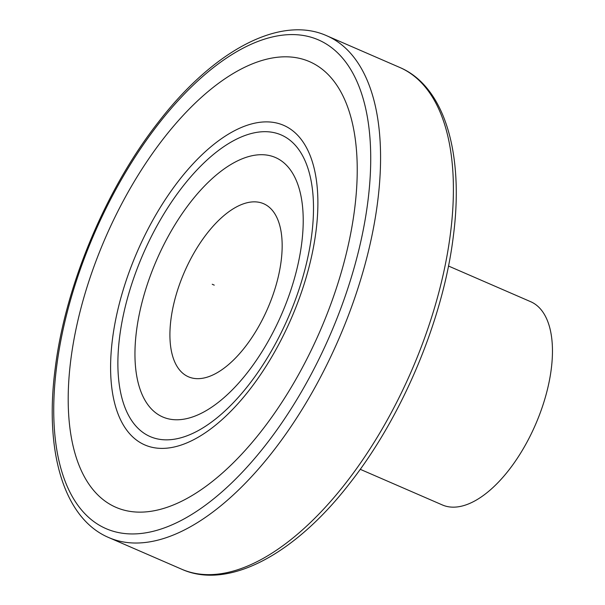 <?xml version="1.0" encoding="UTF-8"?>
<svg xmlns="http://www.w3.org/2000/svg" width="605" height="605" viewBox="0 0 605 605"><rect width="100%" height="100%" fill="white"/><g stroke="black" fill="none" stroke-linecap="round" stroke-linejoin="round"><path stroke-width="0.91" d="M316.037 230.929A174.225 83.936 113.5 0 1 247.263 392.705A174.225 83.936 113.5 0 1 144.867 444.955A174.225 83.936 113.5 0 1 112.447 339.337A174.225 83.936 -66.5 0 1 181.22 177.56A174.225 83.936 -66.5 0 1 283.616 125.318A174.225 83.936 -66.5 0 0 181.22 177.56A174.225 83.936 -66.5 0 0 112.447 339.337A174.225 83.936 113.5 0 0 144.867 444.955A174.225 83.936 113.5 0 0 247.263 392.705A174.225 83.936 113.5 0 0 316.037 230.929A174.225 83.936 -66.5 0 0 283.616 125.318A174.225 83.936 -66.5 0 1 316.037 230.929M281.159 260.906A94.335 45.443 -66.5 0 0 236.578 206.865A94.335 45.443 -66.5 0 0 170.92 319.606A94.335 45.443 113.5 0 0 215.509 373.648A94.335 45.443 113.5 0 0 281.159 260.906M360.232 469.306L442.421 504.978A110.806 53.384 113.5 0 0 507.542 471.749A110.806 53.384 113.5 0 0 551.284 368.861A110.806 53.384 -66.5 0 0 530.661 301.691L448.479 266.018M212.234 284.259L214.246 285.137M311.749 234.619A164.409 79.202 -66.5 0 0 234.052 140.428A164.409 79.202 -66.5 0 0 119.631 336.909A164.409 79.202 113.5 0 0 197.336 431.1A164.409 79.202 113.5 0 0 311.749 234.619M301.713 243.24A141.419 68.131 113.5 0 1 203.295 412.255A141.419 68.131 113.5 0 1 136.458 331.23A141.419 68.131 -66.5 0 1 234.884 162.223A141.419 68.131 -66.5 0 1 301.713 243.24M367.885 201.382A266.412 128.343 113.5 0 1 182.483 519.771A266.412 128.343 113.5 0 1 56.575 367.144A266.412 128.343 -66.5 0 1 241.985 48.755A266.412 128.343 -66.5 0 1 367.885 201.382M354.643 208.899A242.915 117.022 113.5 0 1 185.591 499.208A242.915 117.022 113.5 0 1 70.785 360.043A242.915 117.022 -66.5 0 1 239.845 69.734A242.915 117.022 -66.5 0 1 354.643 208.899M450.491 233.205A273.558 131.784 -66.5 0 0 399.587 67.374C444.108 86.054 464.33 152.52 453.334 236.245C443.314 319.016 402.612 416.142 349.932 483.077C294.552 554.936 228.024 590.125 181.734 569.237A273.558 131.784 113.5 0 0 342.506 487.207A273.558 131.784 113.5 0 0 450.491 233.205M399.587 67.374L326.76 35.763A273.558 131.784 -66.5 0 1 377.664 201.586A273.558 131.784 113.5 0 1 269.679 455.595A273.558 131.784 113.5 0 1 108.908 537.626L181.734 569.237M326.76 35.763C280.493 14.891 214.011 50.026 158.646 121.809C105.928 188.752 65.189 285.938 55.161 368.755C44.165 452.48 64.387 518.946 108.908 537.626"/></g></svg>
